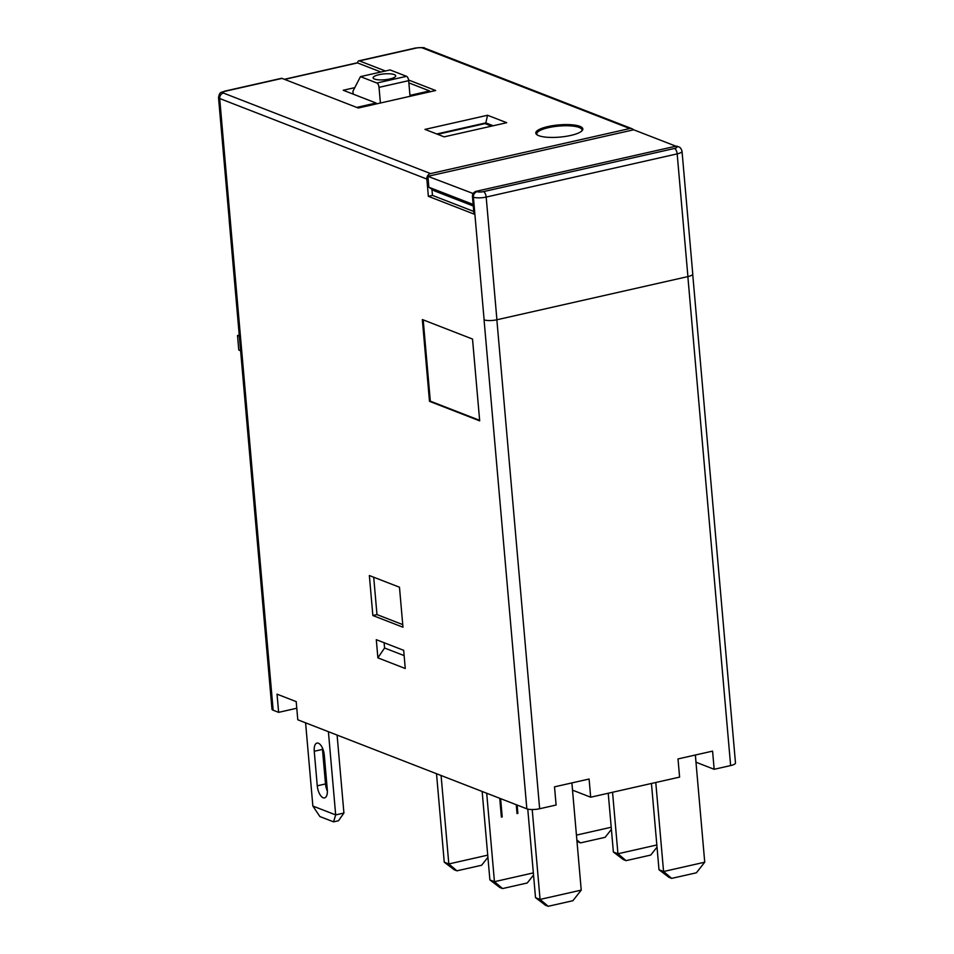 <?xml version="1.0" encoding="UTF-8"?>
<svg xmlns="http://www.w3.org/2000/svg" width="954" height="954" viewBox="0 0 954 954"><rect width="100%" height="100%" fill="white"/><g stroke="black" fill="none" stroke-linecap="round" stroke-linejoin="round"><path stroke-width="1.43" d="M611.395 829.372L605.122 837.326L580.426 842.907L576.967 841.297M580.426 842.907L576.848 839.878M576.431 835.108L611.204 827.249M317.265 785.798L314.248 751.263A10.387 4.663 77.3 0 1 316.978 743.083A10.387 4.663 77.3 0 1 324.288 755.163L327.305 789.709A10.387 4.663 77.3 0 1 324.575 797.89A10.387 4.663 77.3 0 1 317.265 785.798L325.505 783.938L322.476 749.403A10.387 4.663 77.3 0 1 322.404 747.96M328.403 731.694L335.677 814.907L312.864 806.047L305.59 722.822M327.377 791.14A10.387 4.663 77.3 0 1 325.505 783.938M337.096 735.069L343.917 813.046L338.503 820.738L333.566 821.859L319.876 816.541L312.864 806.047M333.566 821.859L335.677 814.907L343.917 813.046M695.347 755.008L704.732 862.201L696.372 872.803L671.676 878.384L668.945 877.322L658.999 869.738L651.451 783.472M658.999 869.738L663.567 871.515L655.78 782.495M671.676 878.384L663.567 871.515L704.732 862.201M533.536 875.021L527.264 882.975L502.567 888.568L499.824 887.494L489.891 879.922L494.446 881.687L502.567 888.568M486.707 793.239L494.446 881.687L533.346 872.898M499.741 798.295L501.387 817.089L502.209 816.91L501.339 816.564M500.611 798.641L502.209 816.91M516.257 804.723L517.032 813.559L517.855 813.368L516.985 813.035M517.855 813.368L517.128 805.057M482.152 791.462L489.891 879.922M487.911 857.288L481.639 865.242L456.93 870.823L454.199 869.762L444.254 862.177L448.821 863.954L487.721 855.154M456.93 870.823L448.821 863.954L441.082 775.495M436.515 773.718L444.254 862.177M496.855 319.781L539.642 808.742L556.11 805.021L554.512 786.847L589.095 779.024L590.681 797.21L572.519 790.15L571.887 782.924L581.236 890.118L572.889 900.719L548.192 906.3L545.449 905.239L535.516 897.654L527.765 809.111M535.516 897.654L540.071 899.431L532.213 809.541M548.192 906.3L540.071 899.431L581.236 890.118M657.02 847.104L650.747 855.07L626.051 860.651L623.32 859.578L613.374 852.005L617.942 853.77L626.051 860.651M612.551 792.261L617.942 853.77L656.841 844.982M608.235 793.239L613.374 852.005M273.154 710.217A9.445 2.445 175 0 1 271.973 709.18L229.187 220.171A9.445 2.445 -5 0 0 230.367 221.209L273.154 710.217L278.628 712.352L296.777 708.238M539.642 808.742A9.445 2.445 175 0 1 526.846 808.837L484.06 319.828A9.445 2.445 -5 0 0 484.119 319.852L473.387 197.144L472.48 196.786A4.722 4.043 -68.8 0 1 476.189 191.313L675.42 146.284A4.722 4.043 -68.8 0 1 677.531 146.415L678.437 146.773A4.722 4.043 111.2 0 0 676.338 146.63L675.42 146.284M692.723 274.275L735.486 762.973A9.445 2.445 175 0 1 730.633 765.573L687.858 276.6M590.681 797.21L679.594 777.105L678.008 758.931L712.578 751.12L714.164 769.294L730.633 765.573M377.879 657.855L376.293 639.681L403.673 650.318L405.259 668.504L377.879 657.855L384.569 648.004L404.126 655.601M422.336 319.542L429.491 401.336L479.683 420.857L472.516 339.052L422.336 319.542M369.353 575.524L399.476 587.223L402.97 627.219L372.859 615.521L369.353 575.524M526.846 808.837L297.791 719.793L296.205 701.619L277.042 694.166L278.628 712.352M484.06 319.828L484.119 319.852A9.445 2.445 175 0 0 496.915 319.769L687.917 276.588L677.173 153.88A4.722 2.123 -102.7 0 0 674.502 148.454A4.722 1.228 -5 0 0 676.338 146.63M431.935 189.274L432.472 195.391L428.358 196.321L473.983 214.066L472.48 196.786M428.358 196.321L426.843 179.054L219.694 98.524L230.367 221.209M570.731 135.444A23.611 6.118 -5 0 0 582.846 128.945A23.611 6.118 -5 0 0 547.918 126.572A23.611 6.118 -5 0 0 535.79 133.071A23.611 6.118 -5 0 0 570.731 135.444M537.352 135.003A22.669 5.867 175 0 1 536.816 133.894A22.669 5.867 175 0 1 548.455 127.657A22.669 5.867 175 0 1 581.988 129.947A22.669 5.867 175 0 1 581.642 131.127M374.528 79.063A11.341 2.934 -5 0 0 387.36 79.432A11.341 2.934 -5 0 0 395.695 75.843A11.341 2.934 -5 0 0 394.288 74.603A11.341 2.934 -5 0 0 381.457 74.233A11.341 2.934 -5 0 0 373.109 77.823A11.341 2.934 -5 0 0 374.528 79.063M230.427 221.233A9.445 2.445 175 0 1 229.258 220.195L218.514 97.487A9.445 2.445 175 0 0 219.694 98.524A4.722 4.043 -68.8 0 1 223.415 93.051L430.564 173.58A4.722 4.043 111.2 0 0 426.843 179.054M423.194 319.876L430.314 401.157L479.635 420.332M430.314 401.157L429.491 401.336M372.859 615.521L376.973 614.591L402.743 624.608M373.706 577.206L376.973 614.591M240.623 350.762L238.786 350.046L237.51 335.51L239.251 335.116M237.51 335.51L239.347 336.225M675.909 146.2L633.706 129.792L427.893 176.323L473.244 193.555M473.279 205.992L434.285 190.824L428.847 187.222L427.893 176.323M428.847 187.222L473.148 204.442M472.695 194.771L472.6 193.698M408.67 80.661L379.024 87.363A3.78 1.693 -102.7 0 0 376.89 83.022L406.523 76.32A3.78 1.693 77.3 0 1 408.67 80.661L410.041 96.306M406.523 76.32L390.103 69.94L360.457 76.63L376.89 83.022M360.457 76.63L352.92 91.262L353.171 94.136M485.908 123.937L485.824 122.887L436.765 133.977M493.206 125.761L485.824 122.887L487.542 115.255L506.705 122.708L444.147 136.851L424.983 129.398L487.542 115.255M284.34 79.289L356.975 62.869A3.78 1.693 77.3 0 1 357.5 62.916L380.908 72.015M408.861 82.879L429.586 90.94L409.958 95.376M354.793 87.649L343.225 90.26L376.079 103.032L356.701 107.408M376.425 103.903A37.778 16.969 -102.7 0 0 376.079 103.032M429.586 90.94A37.778 16.969 77.3 0 1 429.932 91.811M379.024 87.363L380.396 103.008M473.756 211.442L432.472 195.391M282.05 78.395L225.251 91.238A4.722 2.123 77.3 0 0 224.607 91.179L281.406 78.335A4.722 2.123 77.3 0 1 282.05 78.395L358.251 108.017L435.644 90.523L408.574 80.005M385.404 71.001L359.443 60.901A4.722 2.123 -102.7 0 0 358.799 60.841A4.722 2.123 -102.7 0 0 357.571 62.94M633.444 129.851A4.722 4.043 111.2 0 0 631.906 128.683A4.722 4.043 111.2 0 0 629.795 128.54L430.564 173.58M678.437 146.773C680.071 147.107 681.263 148.609 682.027 151.281L692.759 273.989A9.445 2.445 175 0 1 687.917 276.588M491.56 126.131L485.026 123.591L437.612 134.311M695.383 755.008L696.015 762.234L714.164 769.294M384.116 642.722L384.569 648.004M314.248 751.263L322.476 749.403M357.5 62.916L284.614 79.385M682.027 151.281A9.445 2.445 175 0 1 677.173 153.88L486.182 197.061A4.722 2.123 -102.7 0 0 483.499 191.623L674.502 148.454M476.189 191.313L477.107 191.671A4.722 1.228 -5 0 0 483.499 191.623M496.915 319.769L486.182 197.061A9.445 2.445 175 0 1 473.387 197.144A4.722 4.043 -68.8 0 1 477.107 191.671M629.795 128.54L422.646 48.022A4.722 1.228 -5 0 0 416.242 48.058L359.443 60.901M225.251 91.238A4.722 1.228 -5 0 0 223.415 93.051M422.646 48.022A4.722 4.043 -68.8 0 1 424.745 48.165L631.906 128.683M416.242 48.058A4.722 2.123 -102.7 0 0 415.598 47.998C421.668 47.438 424.721 47.485 424.745 48.165M536.887 134.693L536.816 133.894M582.047 130.734L581.988 129.947M358.799 60.841L415.598 47.998M224.607 91.179C221.268 92.884 219.861 90.988 218.514 97.487"/></g></svg>
